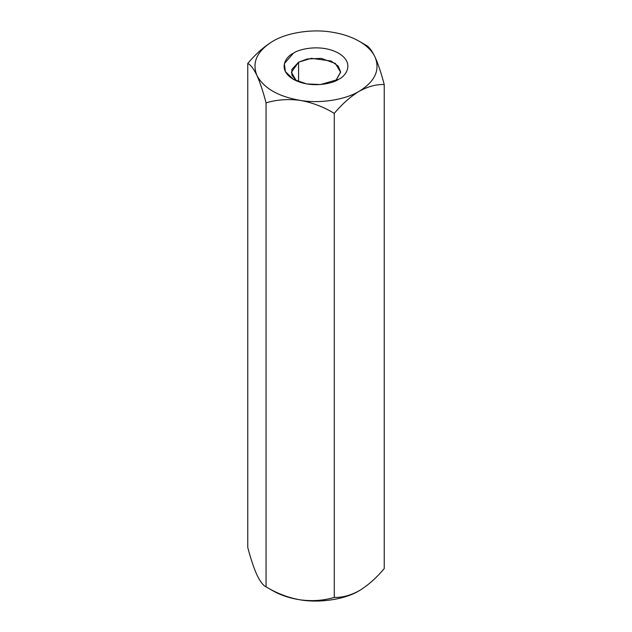 <?xml version="1.0" encoding="UTF-8"?>
<svg xmlns="http://www.w3.org/2000/svg" width="632" height="632" viewBox="0 0 632 632"><rect width="100%" height="100%" fill="white"/><g stroke="black" fill="none" stroke-linecap="round" stroke-linejoin="round"><path stroke-width="0.95" d="M256.916 574.875L256.916 574.883C260.163 581.551 263.204 585.54 266.056 586.844C263.204 585.54 260.163 581.551 256.916 574.875L256.916 574.875C253.701 567.662 250.651 558.522 247.768 547.454L247.768 63.437C255.612 54.068 263.939 46.689 272.748 41.293L272.755 41.285C286.881 32.643 312.097 28.74 331.832 32.153C342.362 33.812 351.503 36.861 359.252 41.293L365.944 45.156C368.796 46.46 371.837 50.449 375.084 57.125C378.299 64.338 381.349 73.478 384.232 84.546C376.411 84.222 368.093 86.45 359.252 91.237C350.444 96.633 342.125 104.011 334.281 113.381L334.281 597.398C342.125 597.714 350.444 595.486 359.252 590.707C368.093 585.295 376.411 577.917 384.232 568.563L384.232 84.546L384.232 568.563C376.411 577.917 368.093 585.295 359.252 590.707L360.114 590.201L359.252 590.707C350.444 595.486 342.125 597.714 334.281 597.398L334.281 113.381C323.663 106.911 312.287 102.574 300.168 100.377C288.184 98.821 276.816 99.635 266.056 102.826C263.204 91.869 260.163 82.729 256.916 75.406C253.701 68.785 250.651 64.796 247.768 63.437L247.768 547.454C250.651 558.522 253.701 567.662 256.916 574.875L256.908 574.867M272.748 590.707L266.056 586.844L266.056 102.826L266.056 586.844C276.816 593.361 288.184 597.698 300.168 599.847C312.287 601.403 323.663 600.582 334.281 597.398C323.663 600.582 312.287 601.403 300.168 599.847C288.184 597.698 276.816 593.361 266.056 586.844L272.748 590.707C280.497 595.139 289.638 598.188 300.168 599.847C319.903 603.26 345.119 599.357 359.252 590.707C345.119 599.357 319.903 603.26 300.168 599.847C289.638 598.188 280.497 595.139 272.748 590.707L266.056 586.844M331.808 32.145L331.855 32.153C312.097 28.74 286.881 32.643 272.748 41.293C263.939 46.689 255.612 54.068 247.768 63.437C250.651 64.796 253.701 68.785 256.916 75.406C260.163 82.729 263.204 91.869 266.056 102.826C276.816 99.635 288.184 98.821 300.168 100.377C278.104 96.475 263.678 88.148 256.916 75.406C251.741 62.418 257.019 51.05 272.748 41.293C257.019 51.05 251.741 62.418 256.916 75.406C263.678 88.148 278.104 96.475 300.168 100.377C312.287 102.574 323.663 106.911 334.281 113.381C342.125 104.011 350.444 96.633 359.252 91.237C345.119 99.888 319.903 103.79 300.168 100.377C319.903 103.79 345.119 99.888 359.252 91.237C368.093 86.45 376.411 84.222 384.232 84.546C381.349 73.478 378.299 64.338 375.084 57.125C380.259 70.112 374.981 81.481 359.252 91.237C374.981 81.481 380.259 70.112 375.084 57.125C371.837 50.449 368.796 46.46 365.944 45.156L359.252 41.293C366.931 45.773 372.209 51.05 375.084 57.125C372.209 51.05 366.931 45.773 359.252 41.293C351.503 36.861 342.362 33.812 331.832 32.153M338.602 79.316C332.898 83.661 310.438 88.796 293.398 79.316C276.974 69.481 285.877 56.509 293.398 53.214C299.102 48.869 321.562 43.734 338.602 53.214C355.026 63.05 346.123 76.022 338.602 79.316L338.602 79.316C346.123 76.022 355.026 63.05 338.602 53.214C321.562 43.734 299.102 48.869 293.398 53.214L284.353 63.658L285.419 71.637L293.398 79.316L306.694 83.922L320.519 84.538L338.602 79.316M298.588 62.205L291.376 72.261L296.329 80.817L291.85 75.058L291.85 69.473L298.588 62.205L298.588 81.741L298.588 62.205L311.26 58.31L330.994 60.98L338.152 66.052L340.624 71.961L335.671 80.817L340.624 72.261L335.395 63.492L321.269 58.373L307.271 58.966L298.588 62.205M359.252 41.293L365.944 45.156"/></g></svg>
